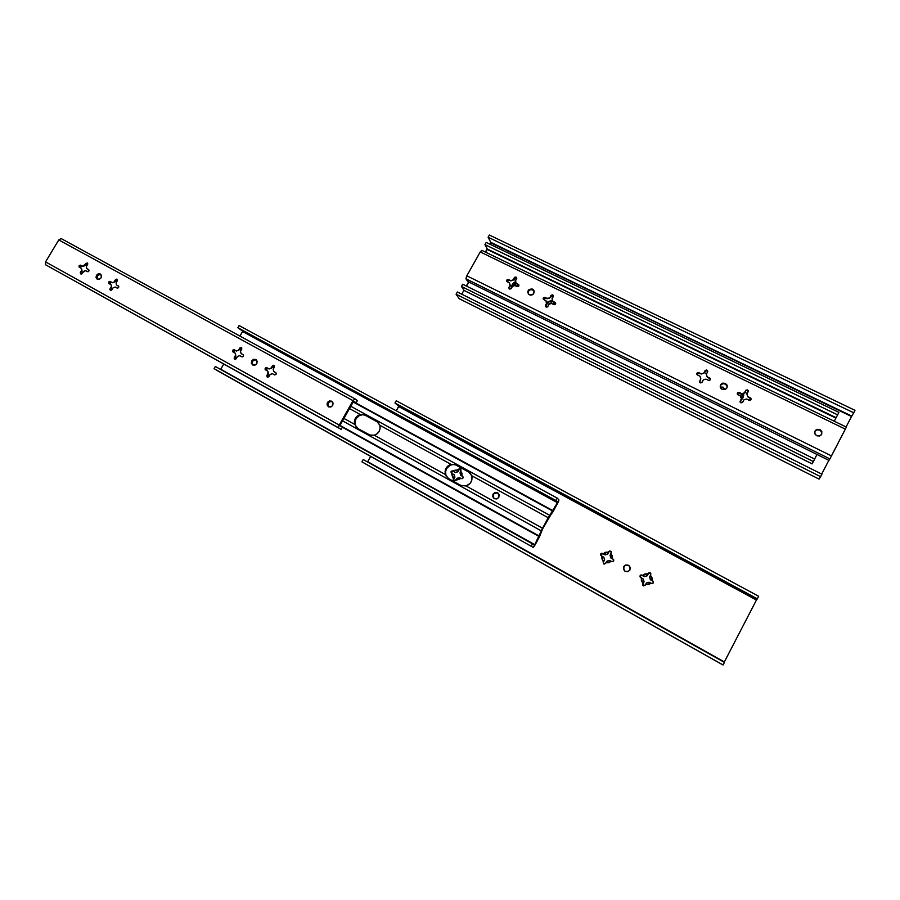 <?xml version="1.0" encoding="UTF-8"?>
<svg xmlns="http://www.w3.org/2000/svg" width="900" height="900" viewBox="0 0 900 900"><rect width="100%" height="100%" fill="white"/><g stroke="black" fill="none" stroke-linecap="round" stroke-linejoin="round"><path stroke-width="1.35" d="M532.44 294.75L531.034 295.132L532.44 294.75M529.909 294.998L533.227 294.188L529.909 294.998M723.105 387.731L720.439 387.517L723.139 387.18L724.815 389.61L723.105 387.731M720.293 387.022L723.139 387.18L724.995 389.554L723.139 387.18L720.293 387.022M490.725 242.303L851.524 416.498L490.601 242.752L851.76 416.059L853.729 412.796L488.115 237.229L489.341 235.035L855 410.332L489.341 235.035L488.115 237.229L490.725 242.303L488.115 237.229L853.729 412.796L851.524 416.498L490.601 242.752L489.814 244.159L490.725 242.303M741.769 396.934L740.599 397.035L741.746 397.091L740.633 397.181L741.746 397.091L742.748 394.819L741.769 396.934M738.911 395.303L742.748 394.819L743.558 393.716L742.972 394.774L738.911 395.303M517.759 284.558L518.76 286.065L517.691 284.681L517.095 286.616M514.496 285.705L512.764 286.256L514.496 285.705M515.452 283.579L514.192 283.489L515.452 283.579L514.868 285.525M553.725 302.31L555.131 304.447L553.725 302.31L553.095 304.256M547.166 306.315L547.178 307.046L546.086 305.572M548.404 304.076L550.755 303.334L548.404 304.076L546.536 302.794L551.452 301.196L550.845 303.536L548.494 304.29L546.795 303.457L548.494 304.29L550.845 303.536L552.611 300.004L552.015 298.89L552.724 301.185L555.39 302.591C555.908 304.065 555.356 304.729 553.736 304.571L551.464 303.457L549.067 304.223L547.841 306.461L545.67 306.743L545.524 305.325L546.289 307.114L547.695 306.664L549.067 304.223L551.464 303.457L554.49 304.695L555.683 303.525L555.21 302.423L552.814 301.387L555.289 302.996L552.814 301.387L552.6 299.959L552.049 301.354L551.756 300.656L548.786 301.354L546.525 302.771M457.346 291.994L821.925 474.188L457.346 291.994L456.098 294.221L820.631 476.674L821.925 474.188L819.09 479.104L459.113 298.631L456.098 294.221L820.631 476.674L819.09 479.104L459.113 298.631L456.098 294.221L457.346 291.994M855 410.332L853.729 412.796L855 410.332M487.192 248.828L485.381 252.067L487.192 248.828M468.63 281.903L466.324 286.02L468.63 281.903M463.95 290.239L461.734 294.188L463.95 290.239M821.7 474.075L828.821 460.316L821.7 474.075M846.124 426.915L851.524 416.498L846.124 426.915M515.756 283.05L515.374 280.991L516.06 283.241L518.648 284.602C519.176 286.065 518.636 286.718 517.028 286.582L514.8 285.491L512.438 286.256L511.211 288.461L509.096 288.765L508.939 287.347L509.175 288.844L508.939 287.347L510.165 285.142L509.49 282.892L506.914 281.543C506.385 280.091 506.925 279.428 508.522 279.562L510.739 280.642L513.101 279.877L514.327 277.673L516.094 277.11L516.6 278.786L515.374 280.991L515.801 281.678L515.374 280.991L516.746 278.314L516.094 277.11L516.454 277.852L515.025 278.032L513.214 280.102L514.699 278.415L514.327 277.673L514.699 278.415L516.757 278.055L516.094 277.11L514.868 277.144L513.214 280.102L510.851 280.868L513.214 280.102L510.851 280.868L508.522 279.562L508.905 280.294L507.476 280.474L507.004 281.621L508.905 280.294L508.05 279.428L506.767 280.125L506.891 281.509L509.603 283.106L510.277 285.356L508.838 287.572L509.445 289.035L510.885 288.855L512.438 286.256L514.8 285.491L518.467 286.403L518.67 284.625L515.756 283.05M743.614 394.178L741.746 397.091L743.535 394.223M516.116 283.77L515.081 285.626L516.116 283.77M552.735 300.746L550.845 303.536L552.735 300.746M819.079 479.104L459.349 298.755M552.859 297.371L551.092 296.505L552.859 297.371M551.205 296.303L552.971 297.169L551.205 296.303M743.636 395.348L743.558 393.694M743.625 393.086C744.03 396.191 742.972 398.734 740.452 400.714L742.837 397.98L743.625 393.086M511.155 288.551C511.29 285.401 512.809 283.061 515.711 281.52L512.111 284.884L511.155 288.551M516.004 282.285L511.74 287.516L513.382 284.31L516.004 282.285M553.275 296.606L551.632 295.808L553.275 296.606M706.646 373.691L704.295 372.544L706.646 373.691M487.282 248.996L835.875 418.118L487.282 248.996L836.1 417.679L837.63 414.855L484.954 244.62L487.282 248.996L484.954 244.62L486.191 242.415L838.913 412.391L486.191 242.415L484.954 244.62L837.63 414.855L835.875 418.118L487.159 249.435L485.618 252.18L487.282 248.996M747.281 393.536L744.817 392.344L747.281 393.536M812.115 463.849L464.164 290.498L461.464 286.447L813.375 461.554L814.658 459.067L812.115 463.849L464.051 290.385L461.464 286.447L813.375 461.554L812.092 463.882L464.299 290.509M468.866 282.026L466.56 286.132L468.866 282.026M814.613 459.045L816.998 454.455L814.613 459.045M515.689 280.418L513.821 279.506L515.689 280.418M748.271 391.657L746.73 390.353L748.136 390.465L746.955 394.155L747.821 396.619L750.915 398.363C751.309 399.881 750.69 400.522 749.059 400.275L746.539 399.037L743.951 399.825L742.702 402.199L740.216 402.289L741.386 398.565L740.52 396.101L737.46 394.38C737.044 392.861 737.663 392.209 739.294 392.456L741.803 393.683L744.39 392.895L745.639 390.532L747.562 389.947L745.898 390.668L744.356 393.064L741.78 393.84L744.356 393.064M707.501 371.228L706.207 370.598L707.501 371.228M553.41 296.066L552.33 295.549L553.41 296.066M516.757 278.201L515.79 277.729L516.757 278.201M834.278 421.178L835.875 418.118L834.278 421.178M838.913 412.391L837.63 414.855L838.913 412.391M461.464 286.447L462.713 284.22L461.464 286.447M814.658 459.067L462.713 284.22L814.658 459.067M727.245 386.55L725.321 383.929L726.739 384.548C727.762 388.35 726.244 389.959 722.171 389.374L720.821 388.215C719.752 384.412 721.26 382.793 725.355 383.366L725.321 383.929C722.711 383.119 721.001 383.951 720.214 386.438L720.214 386.438M696.814 374.164L698.827 373.23L701.269 374.017L698.276 372.499L696.769 373.725L697.298 374.884L699.986 376.234L700.819 378.832L699.424 381.769L700.447 382.916L701.933 382.455L703.327 379.89L705.881 379.114L708.874 380.475L710.246 379.744L710.055 378.259L710.359 379.451L709.616 377.933L707.153 376.897L709.009 378.214L707.153 376.897L706.32 374.468L707.164 376.605L706.32 374.468L707.715 371.452L706.95 370.147L707.569 371.959L706.32 374.299L707.153 376.729L710.156 378.382C710.584 379.901 709.976 380.554 708.345 380.329L705.881 379.114L703.327 379.89L702.079 382.241L699.671 382.387L700.819 378.664L699.986 376.234L697.016 374.603C696.577 373.084 697.174 372.431 698.805 372.645L701.269 373.849L703.811 373.072L705.06 370.733L706.95 370.147L706.95 370.744L706.421 370.012L705.206 370.507L703.811 373.241L705.06 370.733L703.811 373.241L701.269 374.017L703.811 373.241L701.269 374.017L698.805 372.645L696.836 374.051M707.681 371.655L706.421 370.598L705.06 371.317L706.95 370.744L707.681 371.655M533.486 289.868L534.116 290.97L531.967 288.945L528.941 289.609L527.749 291.769L528.446 294.053L530.629 295.132L533.025 294.356L534.24 291.577L532.553 289.159L533.486 289.868C534.791 293.524 533.43 295.166 529.414 294.806L528.502 294.12C527.175 290.464 528.525 288.81 532.553 289.159L532.89 289.879C529.65 289.26 528.086 290.554 528.221 293.76M821.678 434.137L821.284 431.483L819.697 430.065L821.61 431.156C822.364 434.936 820.732 436.478 816.727 435.757L815.096 434.228C814.286 430.425 815.906 428.884 819.945 429.581L819.697 430.065C817.673 429.277 816.064 429.716 814.86 431.381L814.86 431.381M552.712 294.964L553.241 296.662L552.015 298.89L552.544 299.779L552.015 298.89L553.354 295.695L552.229 294.829L550.935 295.537L552.712 294.964M553.399 295.965L551.779 295.718L549.788 297.979L551.239 296.246L550.935 295.537L551.239 296.246L553.399 295.965L553.106 295.267M547.403 298.744L549.788 297.979L550.935 295.537L549.788 297.979L545.918 298.406L547.403 298.744M546.345 302.468L546.053 300.803L543.409 299.407C542.88 297.934 543.431 297.281 545.04 297.428L547.301 298.53L545.04 297.428L545.355 298.125L543.904 298.305L543.42 299.43L545.355 298.125L544.298 297.304L543.15 298.957L546.053 300.803L546.345 302.468M546.491 304.38L546.053 300.803L546.491 304.38M846.36 427.095L481.838 250.346L480.251 251.933L481.86 250.357L846.36 427.095M829.879 458.899L828.956 460.384L467.629 281.407L466.02 278.854L829.879 458.899L831.476 455.906L466.83 275.816L466.02 278.854L829.879 458.899L828.956 460.384L467.629 281.407L465.952 278.662L466.594 276.278L480.251 251.933L845.347 429.131L846.394 427.05L829.879 458.899M510.154 280.71L510.851 280.868L510.154 280.71M509.873 284.715L509.603 283.106L509.873 284.715M509.951 286.447L510.277 285.356L509.951 286.447M746.933 394.312L747.799 396.787L749.621 398.093L747.799 396.787L746.933 394.312M740.812 393.57L741.78 393.84L740.812 393.57M744.683 392.546L745.639 390.532L747.472 390.51L748.26 391.556M741.364 398.723L740.97 399.577M727.268 386.944L726.694 385.11L723.982 383.569L721.406 384.345L720.315 385.988M739.845 393.3L738.135 392.906L737.235 393.761L739.294 392.456L739.845 393.3M740.374 400.882L740.059 401.468L740.374 400.882M750.825 398.902L749.621 398.093L750.915 398.363M699.885 380.993L699.581 381.566L699.885 380.993M709.616 378.506L709.009 378.214L709.616 378.506M533.824 290.588L531.675 289.564L529.819 289.969L528.469 291.296L528.199 293.704M821.543 434.531L821.363 431.629L819.697 430.065L816.885 429.817L815.153 430.954M555.683 303.289L555.39 302.591M545.918 298.406L545.355 298.125L545.918 298.406M546.142 305.46L545.681 306.754L545.423 305.55L546.75 303.086L545.524 305.325L545.839 306.011L546.142 305.46M845.347 429.131L831.476 455.906L466.83 275.816L480.251 251.933L845.347 429.131M722.171 389.374L724.883 389.588L726.941 387.923L727.133 385.346L725.355 383.366L722.644 383.152L720.596 384.817L720.394 387.394L722.171 389.374M750.341 397.856L747.821 396.619L746.955 394.155L748.35 391.275L747.562 389.947L745.976 390.116L744.39 392.895L741.803 393.683L738.472 392.31L737.28 393.277L737.775 394.718L740.52 396.101L741.386 398.565L739.991 401.715L741.038 402.874L742.556 402.412L743.951 399.825L746.539 399.037L750.42 400.264L751.14 399.184L750.341 397.856M816.727 435.757L819.551 436.005L821.666 434.306L821.835 431.64L819.945 429.581L817.121 429.334L815.006 431.044L814.849 433.699L816.727 435.757M455.445 480.341L453.161 480.33L453.499 478.53L452.126 473.535L454.129 474.694L454.781 477.079L453.499 478.53L452.666 477.473L451.091 471.454L458.37 469.71L457.762 471.679L455.4 472.387L453.397 471.218L454.455 470.351L458.37 469.71L459.461 468.517L460.957 469.159L460.62 470.959L462.004 475.954L460.676 475.29L460.024 472.916L460.62 470.959L461.981 473.254L462.004 475.954L463.207 477.293L462.262 478.676L460.721 478.271L455.749 479.779L457.031 478.316L459.405 477.608L460.721 478.271L459.664 479.137L453.679 480.87L453.184 479.093L453.825 480.938L453.184 479.093L454.928 477.18L453.679 479.441L454.928 477.18L454.275 474.806L454.928 477.18L454.275 474.806L451.485 473.175C450.596 471.6 451.058 470.846 452.858 470.925L453.353 471.285C451.744 471.105 451.204 471.78 451.733 473.31L452.137 471.285L452.858 470.925L455.546 472.5L453.353 471.285L455.546 472.5L457.909 471.78L455.546 472.5L457.909 471.78L458.674 469.159L460.553 468.686L460.935 470.396L460.024 472.916L460.676 475.29L462.656 476.325C463.545 477.9 463.084 478.654 461.272 478.575L459.405 477.608L457.031 478.316L455.445 480.341M628.616 565.447C624.308 564.851 622.901 566.606 624.386 570.724L623.531 568.08L624.769 565.751L627.311 565.031L629.19 565.83M625.219 571.354L624.847 571.118C622.451 566.887 623.655 564.93 628.459 565.256L630.169 567.349L629.933 570.004L627.874 571.669L625.219 571.354L623.509 569.25L623.756 566.606L625.804 564.941L628.864 565.515C631.215 569.756 630 571.691 625.219 571.354M650.7 573.278L648.248 573.278L650.34 572.861L650.756 574.65L649.564 577.181L650.363 579.746L652.916 581.096C653.861 582.806 653.377 583.594 651.442 583.447L649.069 582.21L646.515 582.93L645.154 585.225L643.252 585.765L641.295 577.856L643.219 578.981L644.018 581.546L642.971 583.256L641.408 580.759L641.295 577.856L640.001 576.675L640.913 574.942L642.589 575.392L647.944 573.874L647.066 575.809L644.524 576.529L642.589 575.392L645.041 573.908L647.944 573.874L649.08 572.614L650.846 573.581L650.441 575.246L652.129 580.646L650.363 579.746L649.564 577.181L650.441 575.246L652.016 577.744L652.129 580.646L653.332 581.58L653.344 582.908L645.469 584.629L646.515 582.93L649.069 582.21L650.835 583.11L649.71 584.021L645.469 584.629L643.781 585.945L642.656 583.852L642.915 585.506M611.089 551.464L608.738 551.576L610.774 551.149L611.19 552.926L610.054 555.446L610.83 557.977L613.249 559.249C614.194 560.936 613.71 561.724 611.798 561.589L609.536 560.408L607.028 561.127L605.61 563.366L603.742 563.906L601.864 556.11L603.81 557.246L604.586 559.778L603.484 561.42L601.965 558.967L601.864 556.11L600.604 554.951L601.515 553.241L603.158 553.691L608.423 552.161L607.613 554.108L605.104 554.827L603.158 553.691L605.576 552.206L608.423 552.161L609.559 550.924L611.347 552.139L610.875 553.511L612.506 558.832L610.83 557.977L610.054 555.446L610.875 553.511L612.405 555.964L612.506 558.832L613.665 559.733L613.676 561.049L605.925 562.781L607.028 561.127L609.536 560.408L611.201 561.262L608.783 562.736L605.925 562.781L604.53 564.075L603.607 563.827L603.169 562.016L603.562 563.794M398.767 406.136L756.439 600.03L398.767 406.136L756.653 599.636L757.35 598.826L394.965 403.009L396.236 400.748L758.666 596.273L396.236 400.748L394.965 403.009L398.767 406.136L394.965 403.009L757.35 598.826L756.439 600.03L398.666 406.553L396.281 410.805L398.767 406.136M367.706 461.7L724.196 662.265L756.439 600.03L724.354 661.961L367.706 461.7L370.665 456.424L367.706 461.7M363.206 459.54L724.421 662.389L363.206 459.54L361.924 461.824L723.082 664.965L724.421 662.389L722.835 664.886L366.142 464.254L723.082 664.965L366.142 464.254L361.924 461.824L363.206 459.54M758.666 596.273L757.35 598.826L758.666 596.273M613.102 559.159L610.886 558.045L613.102 559.159M604.586 559.778L603.371 562.207L604.586 559.778L603.81 557.246L604.586 559.778M603.529 563.749L603.27 562.455L604.643 559.834L603.877 557.314L601.133 555.694C600.188 554.017 600.66 553.241 602.572 553.365L602.786 553.579C601.099 553.331 600.525 554.029 601.076 555.649L601.481 553.556L605.171 554.895L602.786 553.579L605.171 554.895L607.669 554.164L605.171 554.895L607.669 554.164L608.738 551.576L607.669 554.164L609.278 551.385L611.033 551.419M652.736 580.984L650.396 579.803L652.736 580.984M644.018 581.546L642.791 583.999L644.018 581.546L643.219 578.981L644.018 581.546M642.803 585.326L644.062 581.602L643.264 579.026L640.53 577.418C639.574 575.707 640.058 574.931 641.992 575.066L642.116 575.235C640.474 574.954 639.877 575.618 640.316 577.226M644.524 576.529L641.992 575.066L644.524 576.529L647.066 575.809L644.524 576.529M647.944 573.874L647.1 575.854L647.944 573.874M629.595 566.224L628.864 565.515M459.157 469.53L458.674 469.159L459.157 469.53L457.909 471.78L459.484 469.136L460.822 468.945L459.157 469.53M462.904 476.55L460.822 475.402L462.904 476.55M640.238 577.102L641.048 575.111L644.558 576.585L647.1 575.854L648.945 572.895L650.498 573.075M498.195 493.256L497.824 492.952C500.085 497.002 498.915 498.904 494.303 498.679L494.032 498.51C491.738 494.471 492.907 492.559 497.531 492.772L497.947 493.11C493.571 492.728 492.3 494.55 494.123 498.566M355.298 424.811L355.061 421.729L356.04 418.759L359.415 415.507L362.385 414.765L360.866 414.945C356.332 416.756 354.476 420.041 355.298 424.811L355.567 425.531L355.298 424.811M445.894 474.896L445.579 471.701L446.558 468.619L450.011 465.3L453.071 464.535L451.519 464.726C446.816 466.549 444.938 469.946 445.894 474.896L446.175 475.639L445.894 474.896M548.516 517.995L553.118 511.616L558.551 501.435L558.923 499.916L557.257 498.116L239.119 325.564L557.257 498.116L555.964 500.524L237.87 327.724L242.662 331.121L557.483 502.695L242.595 331.526L557.629 502.29L555.964 500.524L237.87 327.724L239.119 325.564L237.87 327.724L242.696 331.178L239.951 336.094L242.595 331.526L557.483 502.695L552.881 511.144L353.216 402.007L552.881 511.144L549.709 515.306L350.798 406.271L549.709 515.306L557.561 502.56L555.964 500.524L557.257 498.116L558.923 499.916L557.786 503.01L542.835 528.491L548.516 517.995M378.349 422.494L365.794 415.192L362.385 414.765L364.882 415.114L378.349 422.494M468.776 471.803L456.536 465.165L470.059 472.804L455.603 464.873L453.071 464.535L456.806 465.098L468.776 471.803M358.11 428.704L370.327 435.262L358.11 428.704M355.928 426.206L357.514 428.175L355.928 426.206M542.43 529.369L539.494 536.805L542.43 529.369M461.914 485.955L448.74 478.845L446.175 475.639L448.155 478.35L461.914 485.955M339.986 425.374L539.359 536.119L342.349 427.207L539.156 536.558L534.757 544.68L541.283 530.865L342.562 420.829L541.283 530.865L548.201 517.702L471.713 475.706C472.691 480.701 470.812 484.121 466.054 485.966L460.451 485.348L448.459 478.665L445.376 474.525C444.42 469.575 446.31 466.178 451.012 464.344L456.142 464.782L468.18 471.341L470.588 473.445L472.039 477.293L471.713 480.521L470.137 483.379L466.054 485.966L542.509 528.221L466.054 485.966L460.451 485.348L449.089 479.059L445.961 475.909L445.072 471.33L446.051 468.248L448.144 465.784L451.012 464.344L379.856 425.261C380.711 430.076 378.844 433.395 374.265 435.218L369.574 435.004L358.155 428.726L370.215 435.229L374.265 435.218L445.376 474.525L374.265 435.218L377.066 433.789L379.125 431.381L380.115 428.366L379.856 425.261L451.012 464.344L455.445 464.512L468.18 471.341L471.713 475.706L548.201 517.702L549.709 515.306L542.137 528.93L539.359 536.119L339.986 425.374M377.719 421.886L364.489 414.63L360.202 414.484C355.657 416.284 353.801 419.58 354.623 424.361L358.155 428.726L354.623 424.361L343.912 418.444L354.623 424.361L354.386 421.279L355.376 418.286L357.424 415.89L360.202 414.484L349.481 408.589L360.202 414.484L365.152 414.877L376.582 421.11L379.856 425.261L377.392 421.684M353.43 401.625L553.129 510.75L353.43 401.625M497.531 492.772L499.106 494.764L498.825 497.329L496.822 498.938L494.303 498.679L492.716 496.676L493.02 494.123L495.011 492.502L497.531 492.772M493.74 498.161L493.031 496.361L493.808 493.909L496.069 492.716L497.947 493.11M535.118 544.882L539.494 536.805L533.239 547.38L214.088 368.662L533.227 547.38L219.139 371.655L214.088 368.662L215.347 366.491L214.088 368.662L533.227 547.38L535.118 544.882M223.729 364.061L220.714 369.259L534.769 544.658L532.575 543.679L531.259 546.109L532.575 543.679L215.347 366.491L534.521 544.984L220.714 369.259L223.729 364.061M236.104 358.841L235.069 358.267L236.104 358.841M241.639 349.38L240.536 348.772L241.639 349.38M252.675 364.973L252.518 364.882C250.526 361.226 251.629 359.426 255.847 359.494L256.016 359.595C257.996 363.251 256.882 365.04 252.675 364.973L254.947 365.164L256.815 363.634L257.186 361.282L255.847 359.494L253.575 359.303L251.719 360.832L251.347 363.173L252.675 364.973M256.433 359.933C252.675 359.944 251.516 361.665 252.968 365.108L252.124 363.139L252.574 361.384L254.43 359.865L256.433 359.933M274.016 365.411L274.41 367.076L273.161 369.236L273.701 371.486L275.794 372.634C276.593 374.119 276.154 374.839 274.444 374.805L272.43 373.691L270.191 374.411L268.942 376.571L267.221 377.077L266.884 375.435L267.952 377.246L270.191 374.411L272.43 373.691L274.657 374.895L275.974 374.479L276.188 373.095L273.701 371.486L273.161 369.236L274.477 365.906L273.33 365.276L272.351 365.94L274.016 365.411M87.278 262.969L87.581 264.51L86.366 266.524L86.771 268.594L88.627 269.618C89.325 270.968 88.897 271.642 87.334 271.654L85.534 270.664L80.674 273.892L80.415 272.374L81.529 273.071L81.383 274.016L81.529 273.071L80.415 272.374L81.63 270.36L81.225 268.29L79.38 267.266C78.683 265.928 79.11 265.252 80.663 265.23L82.462 266.22L87.379 263.036L85.736 263.498L86.546 264.701L84.859 265.725L86.839 264.206L85.736 263.498L84.859 265.725L82.8 266.434L84.859 265.725L82.8 266.434L80.663 265.23L81.776 265.939L80.381 266.276L80.269 267.761L81.776 265.939L80.269 265.118L79.133 265.759L79.121 267.03L81.562 268.493L81.968 270.562L81.562 268.493L81.968 270.562L80.314 272.588L80.55 273.803L81.754 273.881L83.464 271.373L85.534 270.664L88.166 271.71L88.987 270.045L86.771 268.594L86.366 266.524L87.683 264.296L87.278 262.969M241.391 347.512L241.763 349.155L240.525 351.293L241.031 353.509L243.09 354.634C243.877 356.096 243.428 356.805 241.751 356.782L239.771 355.691L237.566 356.411L236.329 358.549L234.619 359.044L234.304 357.435L235.35 359.213L237.566 356.411L239.771 355.691L242.19 356.918L243.405 356.243L243.36 354.892L241.031 353.509L240.525 351.293L241.841 347.996L240.953 347.377L239.749 348.041L241.391 347.512M97.211 279.169L97.099 279.101C95.31 275.715 96.379 274.005 100.305 273.983L100.44 274.061C102.206 277.447 101.126 279.146 97.211 279.169L99.304 279.315L101.081 277.852L101.498 275.648L100.305 273.983L98.212 273.836L96.446 275.299L96.03 277.504L97.211 279.169M100.924 274.477C97.65 274.725 96.57 276.356 97.695 279.371L97.538 275.985L98.786 274.759L100.913 274.477M328.466 406.8L328.286 406.688C326.183 402.907 327.308 401.074 331.661 401.175L331.875 401.299C333.945 405.079 332.82 406.912 328.466 406.8L330.817 407.014L332.73 405.461L333.079 403.031L331.661 401.175L329.31 400.961L327.409 402.525L327.049 404.944L328.466 406.8M332.246 401.603C328.252 401.468 327.049 403.223 328.646 406.89L327.69 404.82L328.129 403.009L330.041 401.456L332.246 401.603M116.955 279.248L117.27 280.811L116.055 282.847L116.471 284.94L118.361 285.986C119.081 287.359 118.654 288.045 117.067 288.045L115.234 287.032L113.141 287.741L111.926 289.789L110.317 290.295L110.047 288.754L111.116 289.418L110.992 290.43L113.141 287.741L115.234 287.032L117.472 288.169L118.496 287.719L118.733 286.425L116.471 284.94L116.055 282.847L117.371 279.709L116.325 279.135L115.391 279.776L116.955 279.248M339.907 425.554L353.7 401.152L356.119 402.851L353.723 401.119L339.907 425.531L342.382 427.14L339.907 425.531M117.731 285.694L118.586 286.189M112.41 282.735L116.156 280.969L114.176 281.824L115.391 279.776L116.156 280.969L115.391 279.776L114.491 282.026L112.163 282.623M111.589 286.909L111.161 284.816L108.968 283.579C108.248 282.218 108.675 281.531 110.261 281.52L112.084 282.532L110.261 281.52L111.33 282.206L109.913 282.532L109.8 284.04L111.33 282.206L109.631 281.407L108.54 282.938L111.161 284.816L111.42 288.923L111.589 286.909M353.531 401.434L356.119 402.851L353.531 401.434M357.39 400.613L356.119 402.851L357.39 400.613L355.016 398.858L353.014 400.657L354.971 398.824L357.39 400.613M338.625 427.826L45.484 264.713L338.625 427.826L339.221 425.036L45.54 261.9L45.484 264.713L341.111 429.39L342.382 427.14L341.111 429.39L45.484 264.713L45.54 261.9L58.781 239.94L61.133 238.567L58.781 239.94L353.014 400.657L338.974 425.498L338.625 427.826M242.213 354.206L243.338 354.859M236.565 351.067L240.311 349.155L238.511 350.179L239.749 348.041L240.311 349.155L239.749 348.041L238.77 350.359L236.216 350.91M235.811 355.466L235.305 353.25L232.999 351.956C232.211 350.505 232.65 349.796 234.326 349.808L236.306 350.899L234.326 349.808L235.204 350.392L233.719 350.719L233.64 352.305L235.204 350.392L233.662 349.684L232.537 351.281L235.305 353.25L235.496 357.469L235.811 355.466M88.043 269.347L88.841 269.82M81.889 271.564L81.968 270.562L81.889 271.564M274.849 372.173L273.938 371.644M269.123 368.989L272.858 367.031L271.102 368.1L272.351 365.94L273.161 366.502L272.858 367.031L272.351 365.94L271.35 368.269L268.74 368.809M268.38 373.433L267.851 371.194L265.523 369.877C264.713 368.415 265.162 367.684 266.861 367.718L268.875 368.82L266.861 367.718L267.683 368.269L266.164 368.595L266.108 370.204L267.683 368.269L266.175 367.582L265.05 369.202L267.851 371.194L268.02 375.435L268.38 373.433M274.444 365.839L273.161 366.502L274.444 365.839M268.02 375.435L267.694 377.246L266.715 375.907L268.132 373.275L266.884 375.435L268.02 375.435M87.728 263.576L86.839 264.206L87.728 263.576M235.496 357.469L235.136 359.213L234.124 358.132L235.541 355.298L234.304 357.435L235.496 357.469M241.819 347.963L240.615 348.626L241.819 347.963M117.405 279.821L116.449 280.463L117.405 279.821M111.42 288.923L110.992 290.43L109.856 289.429L111.263 286.706L110.047 288.754L111.42 288.923M354.949 398.824L61.211 238.612M353.014 400.657L339.221 425.036L45.54 261.9L58.781 239.94L353.014 400.657M516.454 277.38L516.735 277.954M707.479 370.609L707.479 371.194M710.145 378.956L710.156 378.382M518.929 285.176L518.648 284.602M726.739 384.548L726.694 385.11M468.877 471.769L469.474 472.241M354.971 398.824L61.133 238.567"/></g></svg>
